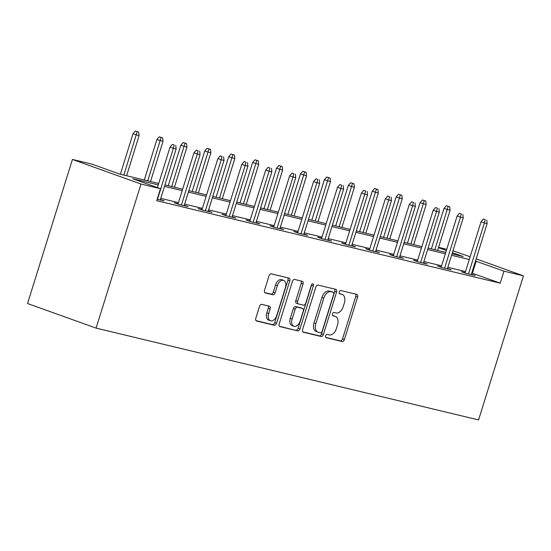 <?xml version="1.0" encoding="UTF-8"?>
<svg xmlns="http://www.w3.org/2000/svg" width="551" height="551" viewBox="0 0 551 551"><rect width="100%" height="100%" fill="white"/><g stroke="black" fill="none" stroke-linecap="round" stroke-linejoin="round"><path stroke-width="0.83" d="M325.613 335.793A1.729 1.081 109.7 0 0 326.089 337.673A1.729 1.081 109.7 0 0 326.158 337.694L342.15 341.537A2.473 1.543 109.7 0 0 344.389 339.54L357.606 297.113A2.473 1.543 109.7 0 0 356.931 294.42A2.473 1.543 109.7 0 0 356.834 294.392L340.842 290.556A1.729 1.081 109.7 0 0 339.271 291.947A1.729 1.081 109.7 0 0 339.74 293.835A1.729 1.081 109.7 0 0 339.809 293.855L341.882 294.351A7.914 4.938 109.7 0 1 342.205 294.448A7.914 4.938 109.7 0 1 344.347 303.05L343.245 306.583A7.914 4.938 109.7 0 1 336.082 312.975L334.009 312.472A1.729 1.081 109.7 0 0 332.446 313.87A1.729 1.081 109.7 0 0 332.914 315.751A1.729 1.081 109.7 0 0 332.983 315.778L335.056 316.274A7.914 4.938 109.7 0 1 335.373 316.37A7.914 4.938 109.7 0 1 337.522 324.973L336.42 328.506A7.914 4.938 109.7 0 1 329.257 334.891L327.184 334.395A1.729 1.081 109.7 0 0 325.613 335.793M261.753 304.372A2.473 1.543 109.7 0 0 259.514 306.37L255.802 318.271A2.473 1.543 109.7 0 0 256.477 320.964A2.473 1.543 109.7 0 0 256.573 320.992L274.336 325.255A2.473 1.543 109.7 0 0 276.574 323.258L289.792 280.831A2.473 1.543 109.7 0 0 289.123 278.145A2.473 1.543 109.7 0 0 289.02 278.11L271.257 273.847A2.473 1.543 109.7 0 0 269.019 275.844L264.542 290.225A2.473 1.543 109.7 0 0 265.21 292.912A2.473 1.543 109.7 0 0 265.313 292.939L272.91 294.764A2.473 1.543 109.7 0 0 275.156 292.774L277.373 285.638A6.612 4.126 109.7 0 1 283.634 280.383A6.612 4.126 109.7 0 1 285.425 287.574L276.726 315.509A6.612 4.126 109.7 0 1 270.465 320.765A6.612 4.126 109.7 0 1 268.674 313.574L270.121 308.918A2.473 1.543 109.7 0 0 269.453 306.232A2.473 1.543 109.7 0 0 269.349 306.198L261.753 304.372M503.972 271.168L500.232 283.173L156.718 200.709L160.458 188.704L140.987 184.027L96.108 328.114L478.571 419.931L523.45 275.844L503.972 271.168L475.485 261.029M302.616 329.512A2.473 1.543 109.7 0 0 303.291 332.198A2.473 1.543 109.7 0 0 303.387 332.232L321.15 336.496A2.473 1.543 109.7 0 0 323.389 334.498L336.606 292.071A2.473 1.543 109.7 0 0 335.938 289.378A2.473 1.543 109.7 0 0 335.834 289.351L318.072 285.087A2.473 1.543 109.7 0 0 315.833 287.085L302.616 329.512M297.747 330.875L279.984 326.612A2.473 1.543 109.7 0 1 279.88 326.585A2.473 1.543 109.7 0 1 279.212 323.892L292.423 281.465A2.473 1.543 109.7 0 1 294.668 279.467L302.265 281.292A2.473 1.543 109.7 0 1 302.368 281.32A2.473 1.543 109.7 0 1 303.036 284.013L297.678 301.218A2.473 1.543 109.7 0 0 298.346 303.911A2.473 1.543 109.7 0 0 298.449 303.938L303.491 305.151A2.473 1.543 109.7 0 0 305.729 303.153L311.308 285.239A1.729 1.081 109.7 0 1 312.947 283.861A1.729 1.081 109.7 0 1 313.416 285.742L299.985 328.878A2.473 1.543 109.7 0 1 297.747 330.875L279.433 326.261M158.722 183.449L119.698 174.075L91.907 164.108L72.429 159.432L27.55 303.518L96.108 328.114M500.232 283.173L471.746 273.041M465.54 271.547L447.825 267.297M441.613 265.802L423.905 261.553M417.692 260.058L399.978 255.809M393.765 254.321L376.058 250.064M369.845 248.577L352.13 244.32M345.925 242.833L328.21 238.576M321.998 237.088L304.283 232.839M298.077 231.344L280.363 227.095M274.15 225.6L256.442 221.35M250.23 219.856L232.515 215.606M226.303 214.119L208.595 209.862M202.382 208.374L184.668 204.118M178.462 202.63L160.747 198.374M465.202 272.621L461.311 271.684L465.946 273.351L475.148 275.555L471.387 274.205M441.282 266.877L437.391 265.947L442.019 267.607L451.221 269.818L447.46 268.468M417.355 261.133L413.464 260.203L418.099 261.863L427.3 264.074L423.54 262.724M393.435 255.388L389.543 254.459L394.172 256.119L403.373 258.329L399.613 256.98M369.507 249.651L365.616 248.715L370.251 250.374L379.453 252.585L375.692 251.235M345.587 243.907L341.696 242.97L346.331 244.63L355.533 246.841L351.765 245.491M321.667 238.163L317.775 237.226L322.404 238.893L331.606 241.097L327.845 239.747M297.74 232.419L293.848 231.482L298.484 233.149L307.685 235.353L303.918 234.003M273.819 226.675L269.928 225.745L274.556 227.405L283.758 229.615L279.998 228.266M249.892 220.93L246.001 220.001L250.636 221.66L259.838 223.871L256.077 222.521M225.972 215.193L222.081 214.256L226.709 215.916L235.911 218.127L232.15 216.777M202.045 209.449L198.153 208.512L202.789 210.172L211.99 212.383L208.23 211.033M178.125 203.705L174.233 202.768L178.868 204.428L188.063 206.639L184.303 205.289M160.382 199.545L164.143 200.895L157.18 199.228M438.562 247.33L446.758 249.293M452.97 250.788L470.155 256.725M72.429 159.432L140.987 184.027M158.275 184.881L132.667 178.731L160.458 188.704M469.28 259.542L451.565 255.285M445.353 253.797L427.645 249.541M421.432 248.053L403.718 243.804M397.505 242.309L379.797 238.06M373.585 236.565L355.87 232.315M349.665 230.821L331.95 226.571M325.737 225.083L308.023 220.827M301.817 219.339L284.102 215.083M277.89 213.595L260.175 209.346M253.97 207.851L236.255 203.601M230.042 202.107L212.335 197.857M206.122 196.363L188.408 192.113M182.202 190.625L164.487 186.369M523.45 275.844L476.16 258.88M452.013 253.853L463.212 256.546L452.385 252.661M446.379 250.505L438.451 247.661M164.935 184.936L182.643 189.193M188.855 190.68L206.57 194.93M212.776 196.425L230.49 200.674M236.703 202.169L254.417 206.418M260.623 207.913L278.338 212.163M284.55 213.65L302.258 217.907M308.47 219.394L326.185 223.651M332.398 225.139L350.105 229.395M356.318 230.883L374.033 235.132M380.238 236.627L397.953 240.877M404.165 242.371L421.88 246.621M428.086 248.115L445.8 252.365M472.441 273.206L476.181 261.195M335.373 316.37L333.52 315.702A7.914 4.938 109.7 0 0 333.203 315.606L335.056 316.274M332.542 315.447L333.203 315.606M342.205 294.448L340.353 293.779A7.914 4.938 109.7 0 0 340.029 293.683L341.882 294.351M339.368 293.525L340.029 293.683M325.71 337.37L340.298 340.869A2.473 1.543 109.7 0 0 342.536 338.879L355.753 296.445A2.473 1.543 109.7 0 0 355.533 294.082M302.836 331.881L319.298 335.828A2.473 1.543 109.7 0 0 321.536 333.837L334.753 291.403A2.473 1.543 109.7 0 0 334.533 289.041M320.524 332.797A1.729 1.081 109.7 0 0 322.094 331.399L333.692 294.158A1.729 1.081 109.7 0 0 333.224 292.278A1.729 1.081 109.7 0 0 333.148 292.257L330.965 291.727A7.914 4.938 109.7 0 0 323.802 298.119L315.875 323.575A7.914 4.938 109.7 0 0 318.017 332.177A7.914 4.938 109.7 0 0 318.34 332.274L320.524 332.797M331.433 291.637A1.729 1.081 109.7 0 0 331.371 291.61A1.729 1.081 109.7 0 0 331.296 291.589L333.148 292.257M318.017 332.177L316.164 331.516A7.914 4.938 109.7 0 1 314.022 322.907L321.949 297.45A7.914 4.938 109.7 0 1 329.112 291.066L331.296 291.589M298.249 303.87L296.596 303.27A2.473 1.543 109.7 0 1 296.493 303.243A2.473 1.543 109.7 0 1 295.825 300.557L301.183 283.345A2.473 1.543 109.7 0 0 300.963 280.982M295.894 330.214A2.473 1.543 109.7 0 0 298.132 328.217L311.563 285.081A1.729 1.081 109.7 0 0 311.68 284.488M292.12 319.077A6.612 4.126 109.7 0 0 293.91 326.268A6.612 4.126 109.7 0 0 300.171 321.006L303.236 311.163A2.473 1.543 109.7 0 0 302.568 308.477A2.473 1.543 109.7 0 0 302.465 308.45L297.423 307.238A2.473 1.543 109.7 0 0 295.184 309.235L292.12 319.077L290.267 318.409A6.612 4.126 109.7 0 0 292.058 325.6L293.91 326.268M300.812 307.857A2.473 1.543 109.7 0 0 300.715 307.816A2.473 1.543 109.7 0 0 300.612 307.782L302.465 308.45M290.267 318.409L293.332 308.567A2.473 1.543 109.7 0 1 295.57 306.57L300.612 307.782M270.465 320.765L268.613 320.103A6.612 4.126 109.7 0 1 266.822 312.906L268.268 308.25A2.473 1.543 109.7 0 0 268.048 305.888M283.634 280.383L281.781 279.715A6.612 4.126 109.7 0 0 275.521 284.977L277.373 285.638M264.762 292.588L271.058 294.103A2.473 1.543 109.7 0 0 273.303 292.106L275.521 284.977M256.022 320.641L272.483 324.594A2.473 1.543 109.7 0 0 274.722 322.597L287.939 280.17A2.473 1.543 109.7 0 0 287.718 277.8M449.712 206.763L446.324 205.73L449.712 206.763L450.091 210.296L443.996 208.443L431.392 248.907M448.177 206.398L434.842 249.734M450.091 210.296L437.604 250.395M443.996 208.443L446.324 205.73M485.231 219.691L483.379 219.022L485.231 219.691L484.391 222.928L487.146 223.596L471.257 274.625M468.495 273.964L484.391 222.928L481.051 221.736L465.072 273.034M483.379 219.022L481.051 221.736M487.146 223.596L486.767 220.056M425.785 201.019L422.397 199.985L425.785 201.019L426.171 204.559L420.076 202.699L407.471 243.163M424.249 200.654L410.922 243.99M426.171 204.559L413.677 244.651M420.076 202.699L422.397 199.985M401.865 195.274L398.476 194.248L401.865 195.274L402.244 198.815L396.148 196.955L383.544 237.419M400.329 194.909L386.995 238.246M402.244 198.815L389.757 238.907M396.148 196.955L398.476 194.248M461.311 213.946L459.458 213.285L461.311 213.946L460.464 217.19L463.226 217.852L447.329 268.881M444.574 268.22L460.464 217.19L457.13 215.992L441.151 267.29M459.458 213.285L457.13 215.992M463.226 217.852L462.84 214.318M437.384 208.202L435.531 207.541L437.384 208.202L436.544 211.446L439.305 212.107L423.409 263.137M420.647 262.476L436.544 211.446L433.21 210.248L417.231 261.553M435.531 207.541L433.21 210.248M439.305 212.107L438.92 208.574M377.938 189.537L374.556 188.504L377.938 189.537L378.323 193.07L372.228 191.211L359.624 231.675M376.409 189.165L363.075 232.501M378.323 193.07L365.83 233.169M372.228 191.211L374.556 188.504M354.017 183.793L350.629 182.76L354.017 183.793L354.396 187.326L348.301 185.467L335.697 225.931M352.482 183.421L339.147 226.764M354.396 187.326L341.909 227.425M348.301 185.467L350.629 182.76M330.09 178.049L326.709 177.016L330.09 178.049L330.476 181.582L324.381 179.722L311.776 220.186M328.561 177.677L315.227 221.02M330.476 181.582L317.989 221.681M324.381 179.722L326.709 177.016M413.464 202.458L411.611 201.797L413.464 202.458L412.616 205.702L415.378 206.363L399.482 257.393M396.727 256.732L412.616 205.702L409.283 204.504L393.304 255.809M411.611 201.797L409.283 204.504M415.378 206.363L414.999 202.83M389.543 196.721L387.684 196.053L389.543 196.721L388.696 199.958L391.458 200.619L375.562 251.649M372.8 250.987L388.696 199.958L385.363 198.759L369.384 250.064M387.684 196.053L385.363 198.759M391.458 200.619L391.072 197.086M365.616 190.977L363.763 190.309L365.616 190.977L364.769 194.214L367.531 194.875L351.641 245.904M348.879 245.243L364.769 194.214L361.435 193.015L345.456 244.32M363.763 190.309L361.435 193.015M367.531 194.875L367.152 191.342M341.696 185.232L339.843 184.564L341.696 185.232L340.849 188.47L343.61 189.138L327.714 240.167M324.952 239.499L340.849 188.47L337.515 187.278L321.536 238.576M339.843 184.564L337.515 187.278M343.61 189.138L343.225 185.597M317.769 179.488L315.916 178.82L317.769 179.488L316.928 182.725L319.683 183.393L303.794 234.423M301.032 233.762L316.928 182.725L313.588 181.534L297.609 232.832M315.916 178.82L313.588 181.534M319.683 183.393L319.305 179.853M293.848 173.744L291.996 173.083L293.848 173.744L293.001 176.988L295.763 177.649L279.867 228.679M277.105 228.018L293.001 176.988L289.668 175.79L273.689 227.095M291.996 173.083L289.668 175.79M295.763 177.649L295.377 174.116M269.921 168L268.068 167.339L269.921 168L269.081 171.244L271.836 171.905L255.946 222.935M253.185 222.273L269.081 171.244L265.74 170.045L249.761 221.35M268.068 167.339L265.74 170.045M271.836 171.905L271.457 168.372M246.001 162.256L244.148 161.595L246.001 162.256L245.154 165.5L247.916 166.161L232.019 217.19M229.264 216.529L245.154 165.5L241.82 164.301L225.841 215.606M244.148 161.595L241.82 164.301M247.916 166.161L247.537 162.628M222.074 156.518L220.221 155.85L222.074 156.518L221.233 159.756L223.995 160.417L208.099 211.446M205.337 210.785L221.233 159.756L217.9 158.557L201.921 209.862M220.221 155.85L217.9 158.557M223.995 160.417L223.61 156.883M306.17 172.305L302.781 171.271L306.17 172.305L306.549 175.838L300.453 173.978L287.849 214.449M304.634 171.94L291.3 215.276M306.549 175.838L294.062 215.937M300.453 173.978L302.781 171.271M282.243 166.56L278.861 165.527L282.243 166.56L282.629 170.094L276.533 168.241L263.929 208.705M280.714 166.195L267.38 209.532M282.629 170.094L270.142 210.193M276.533 168.241L278.861 165.527M258.323 160.816L254.934 159.783L258.323 160.816L258.708 164.356L252.613 162.497L240.009 202.961M256.787 160.451L243.459 203.787M258.708 164.356L246.214 204.449M252.613 162.497L254.934 159.783M234.402 155.079L231.014 154.046L234.402 155.079L234.781 158.612L228.686 156.753L216.082 197.217M232.866 154.707L219.532 198.043M234.781 158.612L222.294 198.711M228.686 156.753L231.014 154.046M210.475 149.335L207.093 148.302L210.475 149.335L210.861 152.868L204.765 151.008L192.161 191.472M208.946 148.963L195.612 192.299M210.861 152.868L198.367 192.967M204.765 151.008L207.093 148.302M186.555 143.591L183.166 142.557L186.555 143.591L186.934 147.124L180.838 145.264L168.234 185.728M185.019 143.219L171.685 186.562M186.934 147.124L174.447 187.223M180.838 145.264L183.166 142.557M162.628 137.846L159.246 136.813L162.628 137.846L163.013 141.38L156.918 139.52L144.314 179.984M161.099 137.481L147.764 180.818M163.013 141.38L150.526 181.479M156.918 139.52L159.246 136.813M198.153 150.774L196.301 150.106L198.153 150.774L197.306 154.011L200.068 154.673L184.172 205.709M181.417 205.041L197.306 154.011L193.973 152.813L177.994 204.118M196.301 150.106L193.973 152.813M200.068 154.673L199.689 151.139M138.707 132.102L135.319 131.069L138.707 132.102L139.086 135.636L132.991 133.776L120.387 174.247M137.171 131.737L123.837 175.073M139.086 135.636L126.599 175.735M132.991 133.776L135.319 131.069M174.233 145.03L172.38 144.362L174.233 145.03L173.386 148.267L176.148 148.935L160.251 199.965M157.49 199.297L173.386 148.267L170.052 147.076L157.421 187.615M172.38 144.362L170.052 147.076M176.148 148.935L175.762 145.395M355.753 296.445L357.606 297.113M342.536 338.879L344.389 339.54M340.298 340.869L342.15 341.537M334.753 291.403L336.606 292.071M321.536 333.837L323.389 334.498M319.298 335.828L321.15 336.496M329.112 291.066L330.965 291.727M321.949 297.45L323.802 298.119M314.022 322.907L315.875 323.575M301.183 283.345L303.036 284.013M295.825 300.557L297.678 301.218M311.563 285.081L313.416 285.742M298.132 328.217L299.985 328.878M295.57 306.57L297.423 307.238M293.332 308.567L295.184 309.235M268.268 308.25L270.121 308.918M266.822 312.906L268.674 313.574M273.303 292.106L275.156 292.774M271.058 294.103L272.91 294.764M287.939 280.17L289.792 280.831M274.722 322.597L276.574 323.258M272.483 324.594L274.336 325.255M331.371 291.61L333.224 292.278M296.493 303.243L298.346 303.911M300.715 307.816L302.568 308.477"/></g></svg>
